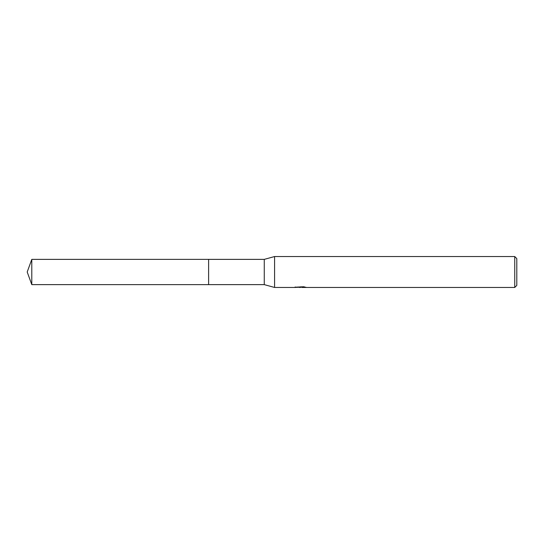 <?xml version="1.0" encoding="UTF-8"?>
<svg xmlns="http://www.w3.org/2000/svg" width="544" height="544" viewBox="0 0 544 544"><rect width="100%" height="100%" fill="white"/><g stroke="black" fill="none" stroke-linecap="round" stroke-linejoin="round"><path stroke-width="0.82" d="M295.195 286.912L295.086 287.463L274.577 287.463L264.268 284.628L208.61 284.628L208.617 259.372L264.268 259.372L274.577 256.537L514.74 256.537L516.8 258.597L516.8 285.403L514.74 287.463L301.981 287.463L301.927 286.933L302.695 286.763M208.61 284.628L208.61 259.372M264.268 284.628L264.268 259.372M274.577 287.463L274.577 256.537M301.927 287.218L298.547 287.307M300.349 287.463L299.615 287.463M514.74 287.463L514.74 256.537M295.195 287.429L300.961 287.164L296.018 287.164M296.024 287.164L303.729 286.763L305.497 287.212M306.136 287.293C300.988 287.327 300.988 287.368 306.143 287.416M300.961 286.763L300.961 287.164M31.797 284.628L31.797 259.372L208.61 259.366L208.61 284.634L31.797 284.628L27.2 272L31.797 259.372M300.961 286.946L301.927 286.946"/></g></svg>
